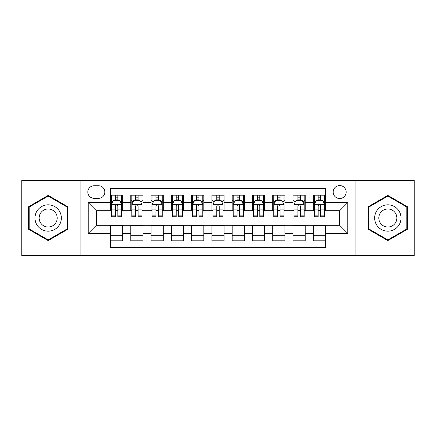 <?xml version="1.0" encoding="UTF-8"?>
<svg xmlns="http://www.w3.org/2000/svg" width="436" height="436" viewBox="0 0 436 436"><rect width="100%" height="100%" fill="white"/><g stroke="black" fill="none" stroke-linecap="round" stroke-linejoin="round"><path stroke-width="0.65" d="M339.677 185.556A6.491 6.491 0 0 0 333.186 192.042A6.491 6.491 0 0 0 339.677 198.533A6.491 6.491 0 0 0 346.162 192.042A6.491 6.491 0 0 0 339.677 185.556M355.896 255.518L414.2 255.518L414.2 180.482L355.896 180.482L355.896 255.518L80.104 255.518L80.104 180.482L21.8 180.482L21.8 255.518L80.104 255.518M325.479 195.186L313.31 195.186L313.31 202.587L305.2 202.587L305.2 210.697L313.31 210.697L313.31 202.587M305.2 202.587L305.2 195.186L293.03 195.186L293.03 202.587L284.921 202.587L284.921 210.697L293.03 210.697L293.03 202.587M284.921 202.587L284.921 195.186L272.756 195.186L272.756 202.587L264.641 202.587L264.641 210.697L272.756 210.697L272.756 202.587M264.641 202.587L264.641 195.186L252.477 195.186L252.477 202.587L244.362 202.587L244.362 210.697L252.477 210.697L252.477 202.587M244.362 202.587L244.362 195.186L232.197 195.186L232.197 202.587L224.082 202.587L224.082 210.697L232.197 210.697L232.197 202.587M224.082 202.587L224.082 195.186L211.918 195.186L211.918 202.587L203.803 202.587L203.803 210.697L211.918 210.697L211.918 202.587M203.803 202.587L203.803 195.186L191.638 195.186L191.638 202.587L183.523 202.587L183.523 210.697L191.638 210.697L191.638 202.587M183.523 202.587L183.523 195.186L171.359 195.186L171.359 202.587L163.244 202.587L163.244 210.697L171.359 210.697L171.359 202.587M163.244 202.587L163.244 195.186L151.079 195.186L151.079 202.587L142.97 202.587L142.97 210.697L151.079 210.697L151.079 202.587M142.97 202.587L142.97 195.186L130.8 195.186L130.8 210.697L122.69 210.697L122.69 195.186L110.521 195.186M110.521 240.814L122.69 240.814L122.69 225.303L130.8 225.303L130.8 240.814L142.97 240.814L142.97 225.303L151.079 225.303L151.079 233.413L142.97 233.413M151.079 233.413L151.079 240.814L163.244 240.814L163.244 225.303L171.359 225.303L171.359 233.413L163.244 233.413M171.359 233.413L171.359 240.814L183.523 240.814L183.523 225.303L191.638 225.303L191.638 233.413L183.523 233.413M191.638 233.413L191.638 240.814L203.803 240.814L203.803 225.303L211.918 225.303L211.918 233.413L203.803 233.413M211.918 233.413L211.918 240.814L224.082 240.814L224.082 225.303L232.197 225.303L232.197 233.413L224.082 233.413M232.197 233.413L232.197 240.814L244.362 240.814L244.362 225.303L252.477 225.303L252.477 233.413L244.362 233.413M252.477 233.413L252.477 240.814L264.641 240.814L264.641 225.303L272.756 225.303L272.756 233.413L264.641 233.413M272.756 233.413L272.756 240.814L284.921 240.814L284.921 225.303L293.03 225.303L293.03 233.413L284.921 233.413M293.03 233.413L293.03 240.814L305.2 240.814L305.2 225.303L313.31 225.303L313.31 233.413L305.2 233.413M94.094 198.331L98.558 198.331A6.284 6.284 0 0 0 104.842 192.042A6.284 6.284 0 0 0 98.558 185.758L94.094 185.758A6.284 6.284 0 0 0 87.81 192.042A6.284 6.284 0 0 0 94.094 198.331M355.896 180.482L80.104 180.482M325.479 202.587L325.479 188.39L110.521 188.39L110.521 210.697L96.323 210.697L96.323 225.303L110.521 225.303L110.521 247.61L325.479 247.61L325.479 225.303L339.677 225.303L339.677 210.697L325.479 210.697L325.479 202.587L347.786 202.587L347.786 233.413L325.479 233.413M110.521 233.413L88.214 233.413L88.214 202.587L110.521 202.587M313.31 233.413L313.31 240.814L325.479 240.814M110.521 200.255L111.534 200.255M115.387 200.255L117.824 200.255M121.677 200.255L122.69 200.255M110.521 210.495L111.534 210.495M115.387 210.495L117.824 210.495M121.677 210.495L122.69 210.495M110.521 225.505L122.69 225.505M110.521 235.745L122.69 235.745M130.8 210.495L131.814 210.495M135.667 210.495L138.103 210.495M141.956 210.495L142.97 210.495M130.8 200.255L131.814 200.255M135.667 200.255L138.103 200.255M141.956 200.255L142.97 200.255M130.8 225.505L142.97 225.505M130.8 235.745L142.97 235.745M151.079 225.505L163.244 225.505M151.079 235.745L163.244 235.745M151.079 200.255L152.093 200.255M155.946 200.255L158.377 200.255M162.23 200.255L163.244 200.255M151.079 210.495L152.093 210.495M155.946 210.495L158.377 210.495M162.23 210.495L163.244 210.495M171.359 225.505L183.523 225.505M171.359 235.745L183.523 235.745M171.359 200.255L172.373 200.255M176.226 200.255L178.656 200.255M182.51 200.255L183.523 200.255M171.359 210.495L172.373 210.495M176.226 210.495L178.656 210.495M182.51 210.495L183.523 210.495M191.638 225.505L203.803 225.505M191.638 235.745L203.803 235.745M191.638 200.255L192.652 200.255M196.505 200.255L198.936 200.255M202.789 200.255L203.803 200.255M191.638 210.495L192.652 210.495M196.505 210.495L198.936 210.495M202.789 210.495L203.803 210.495M211.918 225.505L224.082 225.505M211.918 235.745L224.082 235.745M211.918 200.255L212.931 200.255M216.785 200.255L219.215 200.255M223.069 200.255L224.082 200.255M211.918 210.495L212.931 210.495M216.785 210.495L219.215 210.495M223.069 210.495L224.082 210.495M232.197 225.505L244.362 225.505M232.197 235.745L244.362 235.745M232.197 200.255L233.211 200.255M237.064 200.255L239.495 200.255M243.348 200.255L244.362 200.255M232.197 210.495L233.211 210.495M237.064 210.495L239.495 210.495M243.348 210.495L244.362 210.495M252.477 225.505L264.641 225.505M252.477 235.745L264.641 235.745M252.477 200.255L253.49 200.255M257.344 200.255L259.774 200.255M263.627 200.255L264.641 200.255M252.477 210.495L253.49 210.495M257.344 210.495L259.774 210.495M263.627 210.495L264.641 210.495M272.756 225.505L284.921 225.505M272.756 235.745L284.921 235.745M272.756 200.255L273.77 200.255M277.623 200.255L280.054 200.255M283.907 200.255L284.921 200.255M272.756 210.495L273.77 210.495M277.623 210.495L280.054 210.495M283.907 210.495L284.921 210.495M293.03 225.505L305.2 225.505M293.03 235.745L305.2 235.745M293.03 200.255L294.044 200.255M297.897 200.255L300.333 200.255M304.186 200.255L305.2 200.255M293.03 210.495L294.044 210.495M297.897 210.495L300.333 210.495M304.186 210.495L305.2 210.495M313.31 225.505L325.479 225.505M313.31 235.745L325.479 235.745M313.31 200.255L314.323 200.255M318.176 200.255L320.613 200.255M324.466 200.255L325.479 200.255M313.31 210.495L314.323 210.495M318.176 210.495L320.613 210.495M324.466 210.495L325.479 210.495M96.323 210.697L88.214 202.587M96.323 225.303L88.214 233.413M347.786 202.587L339.677 210.697M347.786 233.413L339.677 225.303M48.162 240.596L67.733 229.298L67.733 206.702L48.162 195.404L28.596 206.702L28.596 229.298L48.162 240.596M407.404 206.702L387.838 195.404L368.267 206.702L368.267 229.298L387.838 240.596L407.404 229.298L407.404 206.702M117.824 197.824L115.387 197.824M121.677 215.128L117.824 215.128L117.824 216.785L121.677 216.785L121.677 204.413L119.644 200.358L113.562 200.358L111.534 204.413L111.534 216.785L115.387 216.785L115.387 215.128L111.534 215.128M111.534 204.413L111.534 195.186M121.677 204.413L121.677 195.186M115.387 200.358L115.387 195.186M117.824 195.186L117.824 200.358M117.824 215.128L117.824 205.934C117.011 204.37 116.199 204.37 115.387 205.934L115.387 215.128M48.162 204.816A13.184 13.184 0 0 0 34.984 218A13.184 13.184 0 0 0 48.162 231.184A13.184 13.184 0 0 0 61.345 218A13.184 13.184 0 0 0 48.162 204.816M48.162 208.975A9.025 9.025 0 0 0 39.136 218A9.025 9.025 0 0 0 48.162 227.025A9.025 9.025 0 0 0 57.187 218A9.025 9.025 0 0 0 48.162 208.975M67.122 228.949L48.162 239.893L29.201 228.949L29.201 207.051L48.162 196.107L67.122 207.051L67.122 228.949M376.421 211.411A13.184 13.184 0 0 0 381.244 229.418A13.184 13.184 0 0 0 399.251 224.589A13.184 13.184 0 0 0 394.427 206.582A13.184 13.184 0 0 0 376.421 211.411M380.023 213.487A9.025 9.025 0 0 0 383.326 225.815A9.025 9.025 0 0 0 395.654 222.513A9.025 9.025 0 0 0 392.351 210.185A9.025 9.025 0 0 0 380.023 213.487M406.799 207.051L406.799 228.949L387.838 239.893L368.878 228.949L368.878 207.051L387.838 196.107L406.799 207.051M138.103 197.824L135.667 197.824M141.956 215.128L138.103 215.128L138.103 216.785L141.956 216.785L141.956 204.413L139.923 200.358L133.841 200.358L131.814 204.413L131.814 216.785L135.667 216.785L135.667 215.128L131.814 215.128M131.814 204.413L131.814 195.186M141.956 204.413L141.956 195.186M135.667 200.358L135.667 195.186M138.103 195.186L138.103 200.358M138.103 215.128L138.103 205.934C137.291 204.37 136.479 204.37 135.667 205.934L135.667 215.128M158.377 197.824L155.946 197.824M162.23 215.128L158.377 215.128L158.377 216.785L162.23 216.785L162.23 204.413L160.203 200.358L154.121 200.358L152.093 204.413L152.093 216.785L155.946 216.785L155.946 215.128L152.093 215.128M152.093 204.413L152.093 195.186M162.23 204.413L162.23 195.186M155.946 200.358L155.946 195.186M158.377 195.186L158.377 200.358M158.377 215.128L158.377 205.934C157.57 204.37 156.758 204.37 155.946 205.934L155.946 215.128M178.656 197.824L176.226 197.824M182.51 215.128L178.656 215.128L178.656 216.785L182.51 216.785L182.51 204.413L180.482 200.358L174.4 200.358L172.373 204.413L172.373 216.785L176.226 216.785L176.226 215.128L172.373 215.128M172.373 204.413L172.373 195.186M182.51 204.413L182.51 195.186M176.226 200.358L176.226 195.186M178.656 195.186L178.656 200.358M178.656 215.128L178.656 205.934C177.85 204.37 177.038 204.37 176.226 205.934L176.226 215.128M198.936 197.824L196.505 197.824M202.789 215.128L198.936 215.128L198.936 216.785L202.789 216.785L202.789 204.413L200.762 200.358L194.679 200.358L192.652 204.413L192.652 216.785L196.505 216.785L196.505 215.128L192.652 215.128M192.652 204.413L192.652 195.186M202.789 204.413L202.789 195.186M196.505 200.358L196.505 195.186M198.936 195.186L198.936 200.358M198.936 215.128L198.936 205.934C198.129 204.37 197.317 204.37 196.505 205.934L196.505 215.128M219.215 197.824L216.785 197.824M223.069 215.128L219.215 215.128L219.215 216.785L223.069 216.785L223.069 204.413L221.041 200.358L214.959 200.358L212.931 204.413L212.931 216.785L216.785 216.785L216.785 215.128L212.931 215.128M212.931 204.413L212.931 195.186M223.069 204.413L223.069 195.186M216.785 200.358L216.785 195.186M219.215 195.186L219.215 200.358M219.215 215.128L219.215 205.934C218.409 204.37 217.597 204.37 216.785 205.934L216.785 215.128M239.495 197.824L237.064 197.824M243.348 215.128L239.495 215.128L239.495 216.785L243.348 216.785L243.348 204.413L241.321 200.358L235.238 200.358L233.211 204.413L233.211 216.785L237.064 216.785L237.064 215.128L233.211 215.128M233.211 204.413L233.211 195.186M243.348 204.413L243.348 195.186M237.064 200.358L237.064 195.186M239.495 195.186L239.495 200.358M239.495 215.128L239.495 205.934C238.688 204.37 237.876 204.37 237.064 205.934L237.064 215.128M259.774 197.824L257.344 197.824M263.627 215.128L259.774 215.128L259.774 216.785L263.627 216.785L263.627 204.413L261.6 200.358L255.518 200.358L253.49 204.413L253.49 216.785L257.344 216.785L257.344 215.128L253.49 215.128M253.49 204.413L253.49 195.186M263.627 204.413L263.627 195.186M257.344 200.358L257.344 195.186M259.774 195.186L259.774 200.358M259.774 215.128L259.774 205.934C258.962 204.37 258.156 204.37 257.344 205.934L257.344 215.128M280.054 197.824L277.623 197.824M283.907 215.128L280.054 215.128L280.054 216.785L283.907 216.785L283.907 204.413L281.879 200.358L275.797 200.358L273.77 204.413L273.77 216.785L277.623 216.785L277.623 215.128L273.77 215.128M273.77 204.413L273.77 195.186M283.907 204.413L283.907 195.186M277.623 200.358L277.623 195.186M280.054 195.186L280.054 200.358M280.054 215.128L280.054 205.934C279.242 204.37 278.435 204.37 277.623 205.934L277.623 215.128M300.333 197.824L297.897 197.824M304.186 215.128L300.333 215.128L300.333 216.785L304.186 216.785L304.186 204.413L302.159 200.358L296.077 200.358L294.044 204.413L294.044 216.785L297.897 216.785L297.897 215.128L294.044 215.128M294.044 204.413L294.044 195.186M304.186 204.413L304.186 195.186M297.897 200.358L297.897 195.186M300.333 195.186L300.333 200.358M300.333 215.128L300.333 205.934C299.521 204.37 298.715 204.37 297.897 205.934L297.897 215.128M320.613 197.824L318.176 197.824M324.466 215.128L320.613 215.128L320.613 216.785L324.466 216.785L324.466 204.413L322.438 200.358L316.356 200.358L314.323 204.413L314.323 216.785L318.176 216.785L318.176 215.128L314.323 215.128M314.323 204.413L314.323 195.186M324.466 204.413L324.466 195.186M318.176 200.358L318.176 195.186M320.613 195.186L320.613 200.358M320.613 215.128L320.613 205.934C319.801 204.37 318.988 204.37 318.176 205.934L318.176 215.128M130.8 233.413L122.69 233.413M130.8 202.587L122.69 202.587M121.622 204.31L111.583 204.31M111.534 201.476L113.006 201.476M120.205 201.476L121.677 201.476M115.387 209.111L111.534 209.111M121.677 209.111L117.824 209.111M117.824 199.11L115.387 199.11M141.902 204.31L131.863 204.31M131.814 201.476L133.285 201.476M140.485 201.476L141.956 201.476M135.667 209.111L131.814 209.111M141.956 209.111L138.103 209.111M138.103 199.11L135.667 199.11M162.181 204.31L152.142 204.31M152.093 201.476L153.565 201.476M160.764 201.476L162.23 201.476M155.946 209.111L152.093 209.111M162.23 209.111L158.377 209.111M158.377 199.11L155.946 199.11M182.461 204.31L172.422 204.31M172.373 201.476L173.844 201.476M181.044 201.476L182.51 201.476M176.226 209.111L172.373 209.111M182.51 209.111L178.656 209.111M178.656 199.11L176.226 199.11M202.74 204.31L192.701 204.31M192.652 201.476L194.124 201.476M201.323 201.476L202.789 201.476M196.505 209.111L192.652 209.111M202.789 209.111L198.936 209.111M198.936 199.11L196.505 199.11M223.019 204.31L212.981 204.31M212.931 201.476L214.398 201.476M221.602 201.476L223.069 201.476M216.785 209.111L212.931 209.111M223.069 209.111L219.215 209.111M219.215 199.11L216.785 199.11M243.299 204.31L233.26 204.31M233.211 201.476L234.677 201.476M241.876 201.476L243.348 201.476M237.064 209.111L233.211 209.111M243.348 209.111L239.495 209.111M239.495 199.11L237.064 199.11M263.578 204.31L253.539 204.31M253.49 201.476L254.956 201.476M262.156 201.476L263.627 201.476M257.344 209.111L253.49 209.111M263.627 209.111L259.774 209.111M259.774 199.11L257.344 199.11M283.858 204.31L273.819 204.31M273.77 201.476L275.236 201.476M282.435 201.476L283.907 201.476M277.623 209.111L273.77 209.111M283.907 209.111L280.054 209.111M280.054 199.11L277.623 199.11M304.137 204.31L294.098 204.31M294.044 201.476L295.515 201.476M302.715 201.476L304.186 201.476M297.897 209.111L294.044 209.111M304.186 209.111L300.333 209.111M300.333 199.11L297.897 199.11M324.417 204.31L314.378 204.31M314.323 201.476L315.795 201.476M322.994 201.476L324.466 201.476M318.176 209.111L314.323 209.111M324.466 209.111L320.613 209.111M320.613 199.11L318.176 199.11"/></g></svg>
